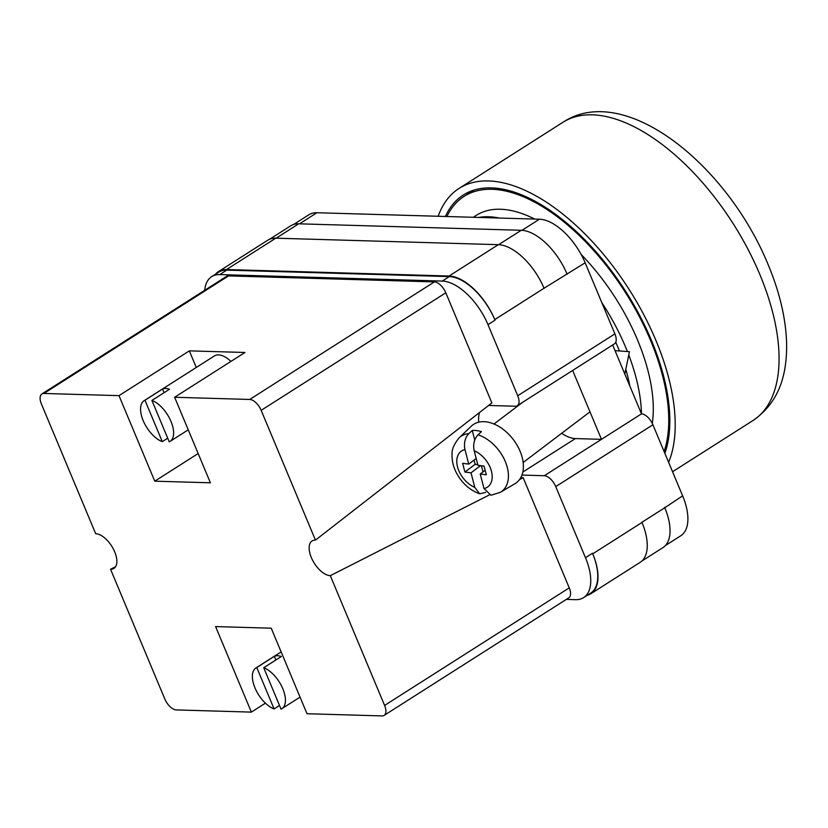 <?xml version="1.0" encoding="UTF-8"?>
<svg xmlns="http://www.w3.org/2000/svg" width="828" height="828" viewBox="0 0 828 828"><rect width="100%" height="100%" fill="white"/><g stroke="black" fill="none" stroke-linecap="round" stroke-linejoin="round"><path stroke-width="1.24" d="M204.702 290.307A48.283 24.343 -122.5 0 1 211.699 276.624A48.283 24.343 -122.5 0 1 219.741 274.585L442.287 281.075A48.283 24.343 -122.5 0 1 487.992 324.648L517.728 395.743A12.068 6.086 -122.5 0 1 517.262 405.72A12.068 6.086 -122.5 0 1 515.244 406.227L489.172 405.472A39.226 19.779 -122.5 0 0 488.592 405.472M521.961 475.075L544.317 475.727A12.068 6.086 -122.5 0 1 555.743 486.616L585.489 557.71A48.283 24.343 -122.5 0 1 583.595 597.63A48.283 24.343 -122.5 0 1 575.553 599.669L566.331 599.4M572.655 370.458L601.47 439.337L641.483 413.865L612.668 344.986M293.64 224.46L308.865 214.773A48.283 24.343 57.5 0 1 316.907 212.734L539.442 219.213A48.283 24.343 57.5 0 1 585.148 262.786L614.894 333.881A12.068 6.086 57.5 0 1 614.417 343.868L517.262 405.72M628.752 355.005A144.838 73.019 57.5 0 1 641.483 413.865A12.068 6.086 57.5 0 1 652.909 424.764L682.645 495.858A48.283 24.343 57.5 0 1 680.761 535.778L665.401 545.548M587.28 595.291A48.283 24.343 -122.5 0 0 590.871 593.728A48.283 24.343 -122.5 0 0 592.755 553.808L642 522.458A48.283 24.343 -122.5 0 0 641.928 522.292L642 522.458A48.283 24.343 -122.5 0 1 640.106 562.378L590.871 593.728M583.595 597.63L590.633 593.148A48.283 24.343 -122.5 0 0 592.517 553.239L592.755 553.808M219.741 274.585L226.779 270.114L449.314 276.593A48.283 24.343 -122.5 0 1 495.02 320.167L494.782 319.598A48.283 24.343 -122.5 0 0 449.076 276.024L498.321 244.674L275.776 238.185A48.283 24.343 -122.5 0 0 267.734 240.223L218.499 271.574A48.283 24.343 -122.5 0 0 215.559 274.171M218.499 271.574A48.283 24.343 -122.5 0 1 226.53 269.535L449.076 276.024M226.779 270.114A48.283 24.343 -122.5 0 0 218.737 272.153L211.699 276.624M664.625 507.336A48.283 24.343 57.5 0 1 664.791 507.74L682.645 495.858M544.1 288.413A48.283 24.343 -122.5 0 0 544.027 288.248L585.148 262.786M276.097 238.195L298.711 223.808L521.247 230.287A48.283 24.343 -122.5 0 1 566.952 273.861A48.283 24.343 57.5 0 1 567.128 274.265M641.793 561.094L662.897 547.65A48.283 24.343 -122.5 0 0 664.791 507.74L641.928 522.292M298.711 223.808A48.283 24.343 -122.5 0 0 290.669 225.847L269.618 239.251M494.782 319.598L544.027 288.248A48.283 24.343 -122.5 0 0 498.321 244.674M561.684 433.282A39.226 19.779 -122.5 0 0 575.388 438.581L522.841 472.032M544.317 475.727L601.47 439.337L575.388 438.581M468.814 433.624L472.26 430.467A34.786 22.635 52.9 0 1 476.742 430.591A34.786 22.635 52.9 0 1 481.461 431.657L478.015 434.814A34.269 22.304 52.9 0 1 505.711 462.562A34.269 22.304 52.9 0 1 500.454 492.267L514.964 483.697A36.204 23.567 -127.1 0 0 519.311 449.48A36.204 23.567 -127.1 0 0 486.274 421.866A36.204 23.567 -127.1 0 0 471.36 426.13L459.188 437.784A34.269 22.304 52.9 0 1 468.814 433.624C464.963 437.867 463.69 443.177 464.974 449.563L468.751 464.115L462.645 463.328L464.912 472.043L471.018 472.829L474.796 487.381L479.733 493.85L485.663 492.381M500.454 492.267L490.952 495.268L483.997 488.572L480.219 474.02L486.326 474.806L484.059 466.081L477.953 465.295L474.175 450.742C472.881 444.377 474.165 439.057 478.015 434.814M481.41 465.74L483.014 471.898M480.53 465.626L471.018 472.829M477.787 464.643L475.137 464.301L464.912 472.043M474.04 460.099L475.137 464.301M476.183 458.484L468.751 464.115M472.26 430.467L474.734 440.02M485.156 470.283L480.219 474.02M446.903 216.522A167.411 84.404 57.5 0 1 464.166 196.329A167.411 84.404 57.5 0 1 650.529 340.349A167.411 84.404 57.5 0 1 664.097 451.519M581.173 254.506A144.838 73.019 57.5 0 1 637.529 339.977A144.838 73.019 57.5 0 1 652.288 423.408M601.811 302.603A144.838 73.019 57.5 0 1 625.74 347.47A144.838 73.019 57.5 0 1 627.396 351.527M615.753 342.223A131.259 66.178 57.5 0 1 617.916 347.242A131.259 66.178 57.5 0 1 619.437 350.969M625.792 369.34A131.259 66.178 57.5 0 1 629.839 386.034M473.264 217.288L476.286 215.363A144.838 73.019 57.5 0 1 534.753 219.078M478.656 217.443A144.838 73.019 57.5 0 1 499.429 218.054M668.62 462.334A176.819 89.145 -122.5 0 0 655.952 340.505A176.819 89.145 -122.5 0 0 459.116 188.38A176.819 89.145 -122.5 0 0 438.178 216.263M664.863 453.351A168.974 85.191 -122.5 0 0 651.439 340.38A168.974 85.191 -122.5 0 0 463.328 195.004A168.974 85.191 -122.5 0 0 445.392 216.47M263.718 667.73L281.034 709.13A24.136 12.172 57.5 0 0 281.862 708.685A24.136 12.172 57.5 0 0 282.451 687.913A24.136 12.172 57.5 0 0 263.718 667.73L281.303 656.532A24.136 12.172 -122.5 0 0 277.546 655.745A24.136 12.172 -122.5 0 0 274.347 656.325L275.879 659.978M230.94 361.422A24.136 12.172 -122.5 0 0 218.488 354.881A24.136 12.172 -122.5 0 0 214.473 355.895L144.134 400.68A24.136 12.172 57.5 0 1 144.962 400.245L162.547 389.046L164.068 392.7M151.907 400.441L169.233 441.852A24.136 12.172 57.5 0 0 170.061 441.407A24.136 12.172 57.5 0 0 170.651 420.634A24.136 12.172 57.5 0 0 151.907 400.441L169.502 389.253A24.136 12.172 -122.5 0 0 165.735 388.467A24.136 12.172 -122.5 0 0 162.547 389.046M279.512 705.477L274.089 708.934A24.136 12.172 57.5 0 1 255.345 688.741A24.136 12.172 57.5 0 1 255.935 667.968A24.136 12.172 57.5 0 1 256.763 667.523L274.347 656.325M274.089 708.934L256.763 667.523M167.701 438.198L162.278 441.645A24.136 12.172 57.5 0 1 143.544 421.462A24.136 12.172 57.5 0 1 144.134 400.68M162.278 441.645L144.962 400.245M265.405 703.169L251.37 712.111L176.261 709.917A12.068 6.086 -122.5 0 1 164.834 699.029L110.548 569.26L115.568 566.725M519.508 479.609L523.182 477.746L569.25 587.87A12.068 6.086 57.5 0 1 568.774 597.847L384.12 715.402A12.068 6.086 -122.5 0 1 382.112 715.92L307.002 713.726L271.222 628.193L215.59 626.579L251.37 712.111M384.12 715.402A12.068 6.086 -122.5 0 0 384.596 705.425L569.25 587.87M489.058 495.072L330.31 575.667L384.596 705.425M330.31 575.667A20.069 10.122 57.5 0 1 312.932 560.918A20.069 10.122 57.5 0 1 311.68 541.253A20.069 10.122 57.5 0 1 315.447 540.115L491.873 402.915L445.816 292.791L261.162 410.346L315.447 540.115M261.162 410.346A12.068 6.086 -122.5 0 0 249.735 399.458L434.389 281.893A12.068 6.086 57.5 0 1 445.816 292.791M198.171 453.547L154.764 481.182L210.405 482.796L174.625 397.264L249.735 399.458M154.764 481.182L118.994 395.649L43.884 393.455A12.068 6.086 -122.5 0 0 41.876 393.973A12.068 6.086 -122.5 0 0 41.4 403.95L95.686 533.708A20.069 10.122 57.5 0 1 113.539 549.357A20.069 10.122 57.5 0 1 113.446 568.67A20.069 10.122 57.5 0 1 110.548 569.26M41.876 393.973L226.52 276.407A12.068 6.086 57.5 0 1 228.528 275.9L434.389 281.893M174.625 397.264L244.974 352.48L189.333 350.865L118.994 395.649M523.182 477.746A42.249 21.3 57.5 0 1 520.853 477.518M478.687 422.187A42.249 21.3 57.5 0 1 479.453 412.572M196.288 367.477L189.333 350.865M299.477 223.829L316.907 212.734M555.743 486.616L652.909 424.764M585.489 557.71L592.517 553.239M517.728 395.743L614.894 333.881M487.992 324.648L495.02 320.167M521.992 230.319L539.442 219.213M498.632 244.684L521.247 230.287M226.53 269.535L275.776 238.185M442.287 281.075L449.314 276.593M464.974 449.563A22.242 14.48 -127.1 0 0 457.522 466.878A22.242 14.48 -127.1 0 0 474.796 487.381M483.997 488.572A22.242 14.48 -127.1 0 0 491.449 471.256A22.242 14.48 -127.1 0 0 474.175 450.742M562.957 122.275C624.364 81.517 727.119 164.42 768.156 264.681C779.634 292.108 785.782 318.169 786.6 342.854C787.138 373.117 780.173 401.746 752.88 420.593A176.819 89.145 -122.5 0 0 759.804 274.399A176.819 89.145 -122.5 0 0 562.957 122.275L459.116 188.38M228.528 275.9L43.884 393.455M624.819 374.049L629.446 351.672L615.038 350.658M522.665 402.284L493.995 423.998M479.733 493.85C469.569 490.083 461.765 483.014 456.311 472.664C453.258 466.65 451.829 460.565 452.047 454.396C451.695 449.583 454.075 444.046 459.188 437.784M589.971 411.858L523.151 462.479M473.937 190.109L464.166 196.329M752.88 420.593L672.553 471.732M281.862 708.685L300.057 697.114M170.061 441.407L188.246 429.825M255.935 667.968L281.147 651.915"/></g></svg>
